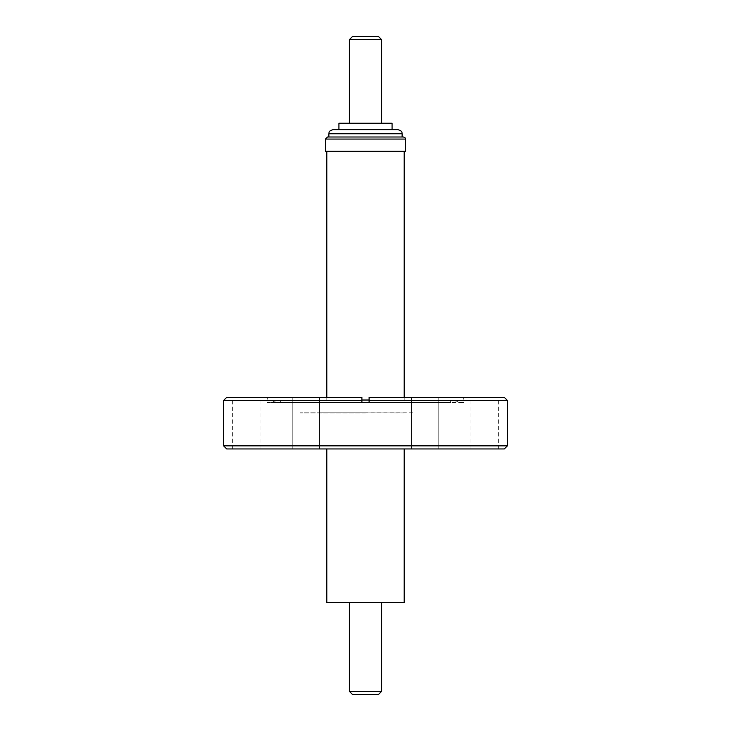 <?xml version="1.0" encoding="UTF-8"?>
<svg xmlns="http://www.w3.org/2000/svg" width="731" height="731" viewBox="0 0 731 731"><rect width="100%" height="100%" fill="white"/><g stroke="black" fill="none" stroke-linecap="round" stroke-linejoin="round"><path stroke-width="0.55" stroke-dasharray="3.65 2.74" d="M355.202 129.634L392.072 129.634L355.202 129.634M392.072 123.237L338.928 123.237M364.477 123.237L381.628 123.237L364.477 123.237M349.372 39.648L381.628 39.648M378.53 36.55L352.47 36.55M381.628 691.352L349.372 691.352M366.523 602.682L349.372 602.682L366.523 602.682M352.47 694.45L378.53 694.45M404.197 448.953L326.803 448.953L404.197 448.953M404.197 602.682L326.803 602.682M305.905 397.353L292.226 397.353L305.905 397.353M305.905 448.953L292.226 448.953L305.905 448.953M246.301 397.353L259.98 397.353L246.301 397.353M246.301 448.953L259.98 448.953L246.301 448.953M425.095 397.353L438.774 397.353L425.095 397.353M425.095 448.953L438.774 448.953L425.095 448.953M484.699 397.353L471.02 397.353L484.699 397.353M484.699 448.953L471.02 448.953L484.699 448.953M504.308 448.953L226.692 448.953M507.396 445.855L223.604 445.855M507.396 400.442L369.109 400.442L369.109 402.617L280.357 402.617L450.643 402.617L267.354 402.617L361.891 402.617L361.891 397.353L226.692 397.353M369.109 400.031L361.891 400.031M369.109 402.617L463.646 402.617L369.109 402.617L369.109 397.353L463.646 397.353L369.109 397.353L369.109 402.617M404.197 397.353L404.197 402.617L326.803 402.617L404.197 402.617M326.803 397.353L326.803 402.617M405.541 151.308L325.459 151.308M403.475 136.999L327.525 136.999M329.334 136.999L402.132 136.999L329.334 136.999M375.798 129.634L392.072 129.634M504.308 397.353L369.109 397.353M223.604 400.442L361.891 400.442L361.891 402.617L365.5 402.617L361.891 402.617L361.891 397.353M404.197 412.914L317.153 412.796L413.847 412.796M365.5 412.796L300.222 412.796L365.5 412.796M365.5 412.933L300.222 412.933L365.5 412.933M405.541 139.064L325.459 139.064M402.132 133.764L328.868 133.764M292.226 448.953L292.226 397.353L292.226 448.953M232.632 448.953L232.632 397.353M411.425 448.953L411.425 397.353L411.425 448.953M471.02 448.953L471.02 397.353M450.643 402.617L450.643 400.031L463.646 402.617L463.646 397.353M280.357 402.617L280.357 400.031L267.354 402.617L267.354 397.353M438.774 448.953L438.774 397.353L438.774 448.953M498.368 448.953L498.368 397.353M319.575 448.953L319.575 397.353L319.575 448.953M259.98 448.953L259.98 397.353M326.803 412.914L317.153 412.796"/><path stroke-width="1.1" d="M328.868 136.999L328.868 133.764C329.654 132.521 327.36 131.58 332.989 129.634L375.798 129.634M338.928 129.634L338.928 123.237L392.072 123.237L392.072 129.634L398.011 129.634L332.989 129.634M381.628 39.648L349.372 39.648L352.47 36.55L378.53 36.55L381.628 39.648L381.628 123.237M381.628 691.352L378.53 694.45L352.47 694.45L349.372 691.352L381.628 691.352L381.628 602.682M404.197 448.953L404.197 602.682L326.803 602.682L326.803 448.953M507.396 445.855L223.604 445.855L226.692 448.953L504.308 448.953L507.396 445.855L507.396 400.442L369.109 400.442L369.109 397.353L504.308 397.353L507.396 400.442M361.891 397.353L226.692 397.353L223.604 400.442L361.891 400.442L361.891 397.353L361.891 402.617L369.109 402.617L369.109 397.353M361.891 400.031L369.109 400.031M404.197 151.308L404.197 397.353M326.803 151.308L326.803 397.353M325.459 139.064L325.459 151.308L405.541 151.308L405.541 139.064C405.86 138.369 405.166 137.684 403.475 136.999L327.525 136.999L325.459 139.064L405.541 139.064M328.868 133.764L402.132 133.764C401.255 132.539 403.859 131.79 398.011 129.634M402.132 136.999L402.132 133.764M223.604 445.855L223.604 400.442M349.372 691.352L349.372 602.682M349.372 123.237L349.372 39.648"/></g></svg>
